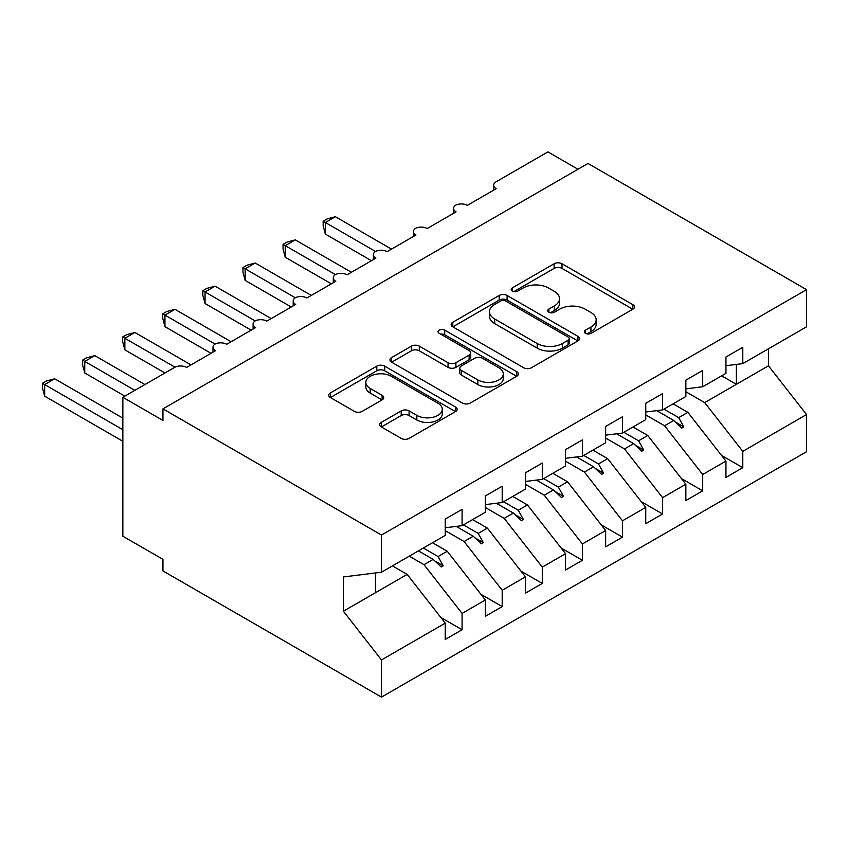 <?xml version="1.0" encoding="UTF-8"?>
<svg xmlns="http://www.w3.org/2000/svg" width="849" height="849" viewBox="0 0 849 849"><rect width="100%" height="100%" fill="white"/><g stroke="black" fill="none" stroke-linecap="round" stroke-linejoin="round"><path stroke-width="1.27" d="M585.513 333.349A3.895 2.25 0 0 0 591.021 333.349L632.845 309.206A5.572 3.216 0 0 0 634.479 306.935A5.572 3.216 0 0 0 632.845 304.664L561.996 263.752A5.572 3.216 0 0 0 554.121 263.752L512.297 287.896A3.895 2.25 0 0 0 511.162 289.488A3.895 2.25 0 0 0 512.297 291.08A3.895 2.25 0 0 0 517.816 291.08L523.228 287.96A17.808 10.284 0 0 1 548.412 287.96L554.323 291.366A17.808 10.284 0 0 1 559.533 298.636A17.808 10.284 0 0 1 554.323 305.905L548.91 309.036A3.895 2.25 0 0 0 547.764 310.628A3.895 2.25 0 0 0 548.91 312.22A3.895 2.25 0 0 0 554.418 312.22L559.831 309.089A17.808 10.284 0 0 1 585.025 309.089L590.925 312.496A17.808 10.284 0 0 1 596.147 319.776A17.808 10.284 0 0 1 590.925 327.045L585.513 330.165A3.895 2.25 0 0 0 584.367 331.757A3.895 2.25 0 0 0 585.513 333.349L585.513 330.165M381.328 422.377A5.572 3.216 0 0 0 379.694 424.649A5.572 3.216 0 0 0 381.328 426.92L401.206 438.392A5.572 3.216 0 0 0 409.08 438.392L455.52 411.574A5.572 3.216 0 0 0 457.155 409.303A5.572 3.216 0 0 0 455.52 407.032L384.671 366.131A5.572 3.216 0 0 0 376.807 366.131L330.357 392.949A5.572 3.216 0 0 0 328.722 395.22A5.572 3.216 0 0 0 330.357 397.491L354.362 411.351A5.572 3.216 0 0 0 362.236 411.351L382.114 399.879A5.572 3.216 0 0 0 383.748 397.608A5.572 3.216 0 0 0 382.114 395.326L370.206 388.46A14.889 8.596 0 0 1 365.845 382.379A14.889 8.596 0 0 1 375.035 374.43A14.889 8.596 0 0 1 391.272 376.298L437.914 403.233A14.889 8.596 0 0 1 442.276 409.303A14.889 8.596 0 0 1 433.075 417.252A14.889 8.596 0 0 1 416.848 415.384L409.08 410.895A5.572 3.216 0 0 0 401.206 410.895L381.328 422.377L381.328 426.92M725.948 365.707L742.79 363.616L806.55 326.801L806.55 289.647L588.007 163.464L162.944 408.868L162.944 420.446L122.85 397.3L174.576 367.426A8.511 4.914 180 0 1 186.61 367.426L215.476 350.764A8.511 4.914 0 0 1 212.982 347.294A8.511 4.914 0 0 1 215.094 344.057A8.511 4.914 180 0 1 226.704 344.28L255.581 327.608A8.511 4.914 0 0 1 253.087 324.138A8.511 4.914 0 0 1 255.188 320.901A8.511 4.914 180 0 1 266.809 321.124L295.675 304.462A8.511 4.914 0 0 1 293.192 300.981A8.511 4.914 0 0 1 295.293 297.755A8.511 4.914 180 0 1 306.903 297.978L335.779 281.306A8.511 4.914 0 0 1 333.286 277.835A8.511 4.914 0 0 1 335.387 274.598A8.511 4.914 180 0 1 347.008 274.821L375.874 258.16A8.511 4.914 0 0 1 373.39 254.679A8.511 4.914 0 0 1 375.491 251.453A8.511 4.914 180 0 1 387.102 251.675L415.978 235.003A8.511 4.914 0 0 1 413.484 231.533A8.511 4.914 0 0 1 415.586 228.296A8.511 4.914 180 0 1 427.206 228.519L456.083 211.857A8.511 4.914 0 0 1 453.589 208.376A8.511 4.914 0 0 1 455.69 205.15A8.511 4.914 180 0 1 467.3 205.373L496.177 188.701A8.511 4.914 0 0 1 493.683 185.231A8.511 4.914 0 0 1 496.177 181.76L547.902 151.886L577.978 169.259M806.55 289.647L381.488 535.05L162.944 408.868M523.621 367.723A5.572 3.216 0 0 0 531.485 367.723L577.936 340.905A5.572 3.216 0 0 0 579.57 338.634A5.572 3.216 0 0 0 577.936 336.363L507.086 295.452A5.572 3.216 0 0 0 499.212 295.452L452.772 322.27A5.572 3.216 0 0 0 451.137 324.541A5.572 3.216 0 0 0 452.772 326.812L523.621 367.723M440.748 334.188A3.895 2.25 0 0 1 444.696 334.739L444.696 330.112L516.733 371.692A5.572 3.216 0 0 1 518.357 373.974A5.572 3.216 0 0 1 516.733 376.245L470.282 403.052A5.572 3.216 0 0 1 462.408 403.052L391.559 362.152L391.559 357.609A5.572 3.216 0 0 0 389.935 359.88A5.572 3.216 0 0 0 391.559 362.152M391.559 357.609L411.436 346.127A5.572 3.216 0 0 1 419.31 346.127L448.049 362.725A5.572 3.216 0 0 0 455.913 362.725L469.104 355.105A5.572 3.216 0 0 0 470.739 352.834A5.572 3.216 0 0 0 469.104 350.563L439.188 333.296A3.895 2.25 0 0 1 438.052 331.704A3.895 2.25 0 0 1 440.451 329.624A3.895 2.25 0 0 1 444.696 330.112M381.488 535.05L381.488 572.205L445.247 535.39L445.247 519.068L462.089 509.347L462.089 525.669L445.247 527.77M440.801 617.446L462.089 629.735L462.089 613.413L485.352 599.988L447.253 551.256L432.523 542.744M409.26 556.169L424.001 564.681L462.089 613.413M462.089 525.669L485.352 512.244L485.352 495.922L502.194 486.201L502.194 502.523L485.352 504.614M480.895 594.289L502.194 606.589L502.194 590.267L525.446 576.832L487.358 528.099L472.617 519.599M445.247 530.646L464.095 541.535L502.194 590.267M502.194 502.523L525.446 489.088L525.446 472.766L542.288 463.045L542.288 479.367L525.446 481.468M520.999 571.144L542.288 583.433L542.288 567.111L565.551 553.686L527.452 504.953L512.722 496.442M485.352 507.5L504.2 518.378L542.288 567.111M542.288 479.367L565.551 465.942L565.551 449.62L582.393 439.899L582.393 456.221L565.551 458.311M561.093 547.987L582.393 560.287L582.393 543.965L605.645 530.529L567.556 481.797L552.816 473.296M525.446 484.344L544.294 495.232L582.393 543.965M582.393 456.221L605.645 442.785L605.645 426.463L622.487 416.742L622.487 433.064L605.645 435.166M601.198 524.841L622.487 537.13L622.487 520.808L645.749 507.384L607.651 458.651L592.92 450.14M565.551 461.198L584.399 472.076L622.487 520.808M622.487 433.064L645.749 419.639L645.749 403.317L662.591 393.596L662.591 409.918L645.749 412.009M641.292 501.685L662.591 513.985L662.591 497.663L685.854 484.227L647.755 435.495L633.014 426.983M605.645 438.042L624.493 448.93L662.591 497.663M662.591 409.918L685.854 396.483L685.854 380.161L702.696 370.44L702.696 386.762L685.854 388.863M681.397 478.539L702.696 490.828L702.696 474.506L725.948 461.081L725.948 477.403L742.79 467.682L742.79 451.36L806.55 414.545L806.55 451.7L381.488 697.114L162.944 570.931L162.944 559.353L122.85 536.207L122.85 397.3M645.749 414.896L664.597 425.774L702.696 474.506M742.79 363.616L742.79 347.294L725.948 357.015L725.948 373.337L702.696 386.762M721.501 455.382L742.79 467.682M685.854 391.739L704.691 402.617L742.79 451.36M381.488 572.205L343.399 576.949L343.399 611.216L407.159 574.402L392.418 565.901M407.159 574.402L445.247 623.145L445.247 639.467L462.089 629.735M502.194 606.589L485.352 616.31L485.352 599.988M542.288 583.433L525.446 593.154L525.446 576.832M582.393 560.287L565.551 570.008L565.551 553.686M622.487 537.13L605.645 546.852L605.645 530.529M662.591 513.985L645.749 523.706L645.749 507.384M702.696 490.828L685.854 500.549L685.854 484.227M343.399 611.216L381.488 659.949L445.247 623.145M381.488 659.949L381.488 697.114M424.001 564.681L433.16 559.385L441.225 566.983L443.22 565.827L438.084 556.551L447.253 551.256M423.354 548.04L438.084 556.551M418.43 550.884L433.16 559.385M464.095 541.535L473.264 536.239L481.319 543.838L483.325 542.681L478.189 533.395L487.358 528.099M463.448 524.884L478.189 533.395M456.231 526.401L473.264 536.239M504.2 518.378L513.369 513.083L521.424 520.681L523.43 519.524L518.293 510.249L527.452 504.953M503.553 501.738L518.293 510.249M496.325 503.255L513.369 513.083M544.294 495.232L553.463 489.937L561.518 497.535L563.524 496.378L558.387 487.093L567.556 481.797M543.647 478.581L558.387 487.093M536.43 480.099L553.463 489.937M584.399 472.076L593.568 466.78L601.623 474.379L603.628 473.222L598.492 463.936L607.651 458.651M583.751 455.435L598.492 463.936M576.524 456.942L593.568 466.78M624.493 448.93L633.662 443.634L641.717 451.233L643.722 450.076L638.586 440.79L647.755 435.495M623.845 432.279L638.586 440.79M616.629 433.797L633.662 443.634M664.597 425.774L673.766 420.478L681.821 428.076L683.827 426.92L678.691 417.634L687.86 412.349L725.948 461.081M663.95 409.133L678.691 417.634M687.86 412.349L673.119 403.837M656.723 410.64L673.766 420.478M704.691 402.617L768.451 365.813L806.55 414.545M721.639 375.82L736.38 384.332L736.38 364.412M768.451 348.79L768.451 365.813M375.481 592.698L375.481 572.958M675.486 422.102L683.827 426.92M635.392 445.258L643.722 450.076M595.287 468.404L603.628 473.222M555.182 491.56L563.524 496.378M515.088 514.706L523.43 519.524M474.984 537.863L483.325 542.681M434.89 561.019L443.22 565.827M587.073 333.901L590.925 331.672A17.808 10.284 0 0 0 596.147 324.403L596.147 319.776M559.533 298.636L559.533 303.263A17.808 10.284 0 0 1 554.323 310.543L550.46 312.761M632.77 309.248L561.996 268.39A5.572 3.216 0 0 0 554.121 268.39L513.857 291.632M577.861 340.948L507.086 300.09A5.572 3.216 0 0 0 499.212 300.09L452.846 326.854M568.098 340.226A3.895 2.25 0 0 0 569.233 338.634A3.895 2.25 0 0 0 568.098 337.042L505.908 301.14A3.895 2.25 0 0 0 500.39 301.14L494.691 304.43A17.808 10.284 0 0 0 489.47 311.7A17.808 10.284 0 0 0 494.691 318.98L537.194 343.516A17.808 10.284 0 0 0 562.388 343.516L568.098 340.226L568.098 344.853A3.895 2.25 0 0 0 569.233 343.261L569.233 338.634M489.47 311.7L489.47 316.337A17.808 10.284 0 0 0 494.691 323.607L494.691 318.98M568.098 344.853L562.388 348.154A17.808 10.284 0 0 1 537.194 348.154L494.691 323.607M391.633 362.194L411.436 350.764L411.436 346.127M470.739 352.834L470.739 357.461A5.572 3.216 0 0 1 469.104 359.743L455.913 367.352A5.572 3.216 0 0 1 448.049 367.352L419.31 350.764A5.572 3.216 0 0 0 411.436 350.764M444.696 334.739L516.659 376.287M477.86 379.938A14.889 8.596 0 0 0 494.086 381.795A14.889 8.596 0 0 0 503.277 373.857A14.889 8.596 0 0 0 498.915 367.776L482.487 358.289A5.572 3.216 0 0 0 474.612 358.289L461.432 365.898A5.572 3.216 0 0 0 459.797 368.179A5.572 3.216 0 0 0 461.432 370.451L477.86 379.938L477.86 384.565A14.889 8.596 0 0 0 494.086 386.433A14.889 8.596 0 0 0 503.277 378.484L503.277 373.857M459.797 368.179L459.797 372.807A5.572 3.216 0 0 0 461.432 375.078L461.432 370.451M477.86 384.565L461.432 375.078M442.276 409.303L442.276 413.941A14.889 8.596 0 0 1 433.075 421.879A14.889 8.596 0 0 1 416.848 420.011L409.08 415.532A5.572 3.216 0 0 0 401.206 415.532L381.403 426.962M365.845 382.379L365.845 387.006A14.889 8.596 0 0 0 370.206 393.087L370.206 388.46M382.039 399.921L370.206 393.087M455.446 411.627L384.671 370.758A5.572 3.216 0 0 0 376.807 370.758L330.431 397.534M323.151 221.228L325.347 222.502L325.347 234.08L323.151 225.855L323.151 221.228L327.152 218.915L335.376 216.718L325.347 222.502L375.491 251.453M325.347 234.08L371.469 260.707M335.376 216.718L391.516 249.128M283.046 244.385L285.253 245.658L285.253 257.236L283.046 249.012L283.046 244.385L287.058 242.071L295.282 239.864L285.253 245.658L335.387 274.598M285.253 257.236L331.365 283.853M295.282 239.864L351.412 272.274M242.952 267.531L245.149 268.804L245.149 280.382L242.952 272.158L242.952 267.531L246.953 265.228L255.178 263.02L245.149 268.804L295.293 297.755M245.149 280.382L291.271 307.009M255.178 263.02L311.318 295.431M202.847 290.687L205.055 291.96L205.055 303.539L202.847 295.314L202.847 290.687L206.859 288.373L215.073 286.166L205.055 291.96L255.188 320.901M205.055 303.539L251.166 330.155M215.073 286.166L271.213 318.577M162.753 313.833L164.95 315.106L164.95 326.685L162.753 318.46L162.753 313.833L166.754 311.53L174.979 309.323L164.95 315.106L215.094 344.057M164.95 326.685L211.061 353.311M174.979 309.323L231.119 341.733M122.649 336.989L124.856 338.263L124.856 349.841L122.649 341.616L122.649 336.989L126.66 334.676L134.874 332.468L124.856 338.263L174.99 367.203M124.856 349.841L164.95 372.987M134.874 332.468L191.014 364.89M82.555 360.146L84.751 361.409L84.751 372.987L82.555 364.762L82.555 360.146L86.556 357.832L94.78 355.625L84.751 361.409L134.874 390.349M84.751 372.987L124.856 396.143M94.78 355.625L144.903 384.565M42.45 383.292L44.657 384.565L44.657 396.143L42.45 387.919L42.45 383.292L46.451 380.978L54.676 378.781L44.657 384.565L122.85 429.711M44.657 396.143L122.85 441.289M54.676 378.781L122.85 418.132M590.925 331.672L590.925 327.045M548.91 312.22L548.91 309.036M554.323 310.543L554.323 305.905M512.297 291.08L512.297 287.896M554.121 268.39L554.121 263.752M561.996 268.39L561.996 263.752M632.845 309.206L632.845 304.664M452.772 326.812L452.772 322.27M499.212 300.09L499.212 295.452M507.086 300.09L507.086 295.452M577.936 340.905L577.936 336.363M537.194 348.154L537.194 343.516M562.388 348.154L562.388 343.516M419.31 350.764L419.31 346.127M448.049 367.352L448.049 362.725M455.913 367.352L455.913 362.725M469.104 359.743L469.104 355.105M516.733 376.245L516.733 371.692M401.206 415.532L401.206 410.895M409.08 415.532L409.08 410.895M416.848 420.011L416.848 415.384M382.114 399.879L382.114 395.326M330.357 397.491L330.357 392.949M376.807 370.758L376.807 366.131M384.671 370.758L384.671 366.131M455.52 411.574L455.52 407.032M493.683 190.144L493.683 185.231M453.589 213.29L453.589 208.376M413.484 236.447L413.484 231.533M373.39 259.592L373.39 254.679M333.286 282.749L333.286 277.835M293.192 305.895L293.192 300.981M253.087 329.051L253.087 324.138M212.982 352.197L212.982 347.294"/></g></svg>
